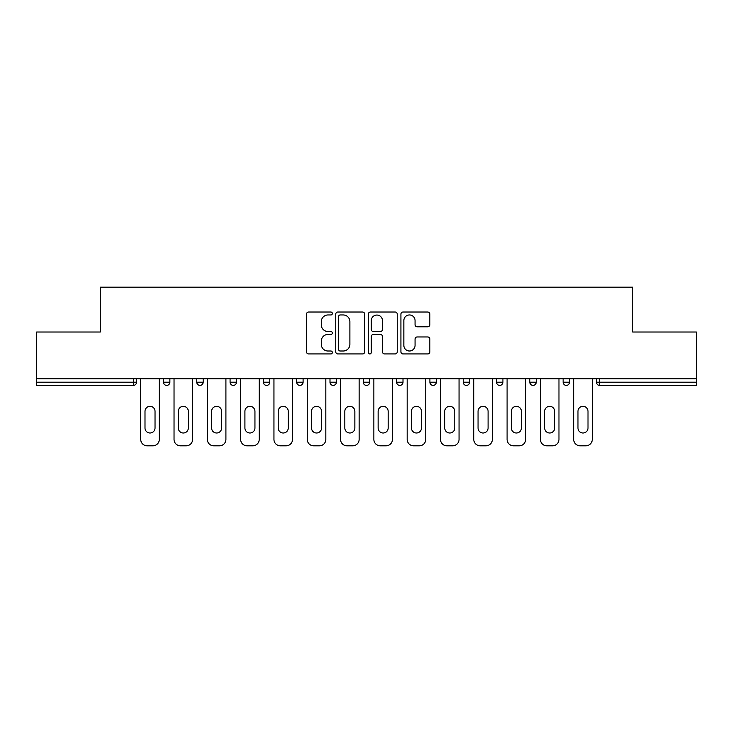 <?xml version="1.0" encoding="UTF-8"?>
<svg xmlns="http://www.w3.org/2000/svg" width="733" height="733" viewBox="0 0 733 733"><rect width="100%" height="100%" fill="white"/><g stroke="black" fill="none" stroke-linecap="round" stroke-linejoin="round"><path stroke-width="1.1" d="M332.342 313.495A1.466 1.466 0 0 0 330.876 312.029L308.611 312.029A2.098 2.098 0 0 0 306.513 314.118L306.513 351.84A2.098 2.098 0 0 0 308.611 353.938L330.876 353.938A1.466 1.466 0 0 0 332.342 352.472A1.466 1.466 0 0 0 330.876 351.006L327.99 351.006A6.707 6.707 0 0 1 321.283 344.299L321.283 341.157A6.707 6.707 0 0 1 327.99 334.45L330.876 334.45A1.466 1.466 0 0 0 332.342 332.984A1.466 1.466 0 0 0 330.876 331.518L327.99 331.518A6.707 6.707 0 0 1 321.283 324.811L321.283 321.668A6.707 6.707 0 0 1 327.99 314.961L330.876 314.961A1.466 1.466 0 0 0 332.342 313.495M427.742 326.799A2.098 2.098 0 0 0 429.84 324.701L429.84 314.118A2.098 2.098 0 0 0 427.742 312.029L403.013 312.029A2.098 2.098 0 0 0 400.924 314.118L400.924 351.84A2.098 2.098 0 0 0 403.013 353.938L427.742 353.938A2.098 2.098 0 0 0 429.84 351.84L429.84 339.058A2.098 2.098 0 0 0 427.742 336.96L417.159 336.96A2.098 2.098 0 0 0 415.061 339.058L415.061 345.399A5.607 5.607 0 0 1 409.463 351.006A5.607 5.607 0 0 1 403.856 345.399L403.856 320.568A5.607 5.607 0 0 1 409.463 314.961A5.607 5.607 0 0 1 415.061 320.568L415.061 324.701A2.098 2.098 0 0 0 417.159 326.799L427.742 326.799M36.65 378.778L36.65 332.022L100.274 332.022L100.274 287.189L632.726 287.189L632.726 332.022L696.35 332.022L696.35 378.778L36.65 378.778L36.65 382.195L133.36 382.195L133.36 378.778M364.668 314.118A2.098 2.098 0 0 0 362.569 312.029L337.84 312.029A2.098 2.098 0 0 0 335.751 314.118L335.751 351.84A2.098 2.098 0 0 0 337.84 353.938L362.569 353.938A2.098 2.098 0 0 0 364.668 351.84L364.668 314.118M370.431 312.029L395.16 312.029A2.098 2.098 0 0 1 397.249 314.118L397.249 351.84A2.098 2.098 0 0 1 395.16 353.938L384.578 353.938A2.098 2.098 0 0 1 382.479 351.84L382.479 336.548A2.098 2.098 0 0 0 380.381 334.45L373.363 334.45A2.098 2.098 0 0 0 371.264 336.548L371.264 352.472A1.466 1.466 0 0 1 369.799 353.938A1.466 1.466 0 0 1 368.332 352.472L368.332 314.118A2.098 2.098 0 0 1 370.431 312.029M133.36 385.393A3.207 3.207 0 0 0 136.567 382.195L133.36 382.195L133.36 385.393A3.207 3.207 0 0 0 136.567 382.195L136.567 378.778L136.567 382.195A3.207 3.207 0 0 1 133.36 385.393L36.65 385.393L36.65 382.195M696.35 378.778L696.35 385.393L599.64 385.393A3.207 3.207 0 0 1 596.433 382.195L596.433 378.778M163.468 378.778L163.468 382.195L163.468 378.778M166.666 385.393A3.207 3.207 0 0 1 163.468 382.195A3.207 3.207 0 0 0 166.666 385.393A3.207 3.207 0 0 0 169.873 382.195L169.873 378.778L169.873 382.195A3.207 3.207 0 0 1 166.666 385.393A3.207 3.207 0 0 1 163.468 382.195L169.873 382.195A3.207 3.207 0 0 1 166.666 385.393M196.774 378.778L196.774 382.195L196.774 378.778M203.178 378.778L203.178 382.195L203.178 378.778M230.08 378.778L230.08 382.195L230.08 378.778M236.484 378.778L236.484 382.195L236.484 378.778M263.385 378.778L263.385 382.195L263.385 378.778M269.79 378.778L269.79 382.195L269.79 378.778M296.691 378.778L296.691 382.195L296.691 378.778M303.096 378.778L303.096 382.195L303.096 378.778M336.401 378.778L336.401 382.195L329.997 382.195A3.207 3.207 0 0 0 333.194 385.393A3.207 3.207 0 0 1 329.997 382.195L329.997 378.778M363.293 378.778L363.293 382.195L363.293 378.778M369.707 378.778L369.707 382.195L369.707 378.778M396.599 378.778L396.599 382.195L396.599 378.778M403.003 378.778L403.003 382.195L403.003 378.778M429.904 378.778L429.904 382.195L429.904 378.778M436.309 378.778L436.309 382.195L436.309 378.778M463.21 378.778L463.21 382.195L463.21 378.778M469.615 378.778L469.615 382.195L469.615 378.778M496.516 378.778L496.516 382.195L496.516 378.778M502.92 378.778L502.92 382.195A3.207 3.207 0 0 1 499.723 385.393A3.207 3.207 0 0 1 496.516 382.195L502.92 382.195A3.207 3.207 0 0 1 499.723 385.393M529.822 378.778L529.822 382.195L529.822 378.778M536.226 378.778L536.226 382.195L536.226 378.778M563.127 378.778L563.127 382.195L563.127 378.778M569.532 378.778L569.532 382.195L569.532 378.778M199.972 385.393A3.207 3.207 0 0 1 196.774 382.195A3.207 3.207 0 0 0 199.972 385.393A3.207 3.207 0 0 0 203.178 382.195A3.207 3.207 0 0 1 199.972 385.393A3.207 3.207 0 0 1 196.774 382.195L203.178 382.195A3.207 3.207 0 0 1 199.972 385.393M233.277 385.393A3.207 3.207 0 0 1 230.08 382.195A3.207 3.207 0 0 0 233.277 385.393A3.207 3.207 0 0 0 236.484 382.195A3.207 3.207 0 0 1 233.277 385.393A3.207 3.207 0 0 1 230.08 382.195L236.484 382.195A3.207 3.207 0 0 1 233.277 385.393M266.583 385.393A3.207 3.207 0 0 1 263.385 382.195A3.207 3.207 0 0 0 266.583 385.393A3.207 3.207 0 0 0 269.79 382.195A3.207 3.207 0 0 1 266.583 385.393A3.207 3.207 0 0 1 263.385 382.195L269.79 382.195A3.207 3.207 0 0 1 266.583 385.393M299.889 385.393A3.207 3.207 0 0 1 296.691 382.195A3.207 3.207 0 0 0 299.889 385.393A3.207 3.207 0 0 0 303.096 382.195A3.207 3.207 0 0 1 299.889 385.393A3.207 3.207 0 0 1 296.691 382.195L303.096 382.195A3.207 3.207 0 0 1 299.889 385.393M333.194 385.393A3.207 3.207 0 0 0 336.401 382.195A3.207 3.207 0 0 1 333.194 385.393A3.207 3.207 0 0 1 329.997 382.195M366.5 385.393A3.207 3.207 0 0 1 363.293 382.195L369.707 382.195A3.207 3.207 0 0 1 366.5 385.393A3.207 3.207 0 0 0 369.707 382.195A3.207 3.207 0 0 1 366.5 385.393M399.806 385.393A3.207 3.207 0 0 1 396.599 382.195L403.003 382.195A3.207 3.207 0 0 1 399.806 385.393A3.207 3.207 0 0 0 403.003 382.195M433.111 385.393A3.207 3.207 0 0 1 429.904 382.195A3.207 3.207 0 0 0 433.111 385.393A3.207 3.207 0 0 0 436.309 382.195A3.207 3.207 0 0 1 433.111 385.393A3.207 3.207 0 0 1 429.904 382.195L436.309 382.195M466.417 385.393A3.207 3.207 0 0 1 463.21 382.195A3.207 3.207 0 0 0 466.417 385.393A3.207 3.207 0 0 0 469.615 382.195A3.207 3.207 0 0 1 466.417 385.393A3.207 3.207 0 0 1 463.21 382.195L469.615 382.195A3.207 3.207 0 0 1 466.417 385.393M533.028 385.393A3.207 3.207 0 0 1 529.822 382.195L536.226 382.195A3.207 3.207 0 0 1 533.028 385.393A3.207 3.207 0 0 0 536.226 382.195M566.334 385.393A3.207 3.207 0 0 1 563.127 382.195A3.207 3.207 0 0 0 566.334 385.393A3.207 3.207 0 0 0 569.532 382.195A3.207 3.207 0 0 1 566.334 385.393A3.207 3.207 0 0 1 563.127 382.195L569.532 382.195M340.149 314.961A1.466 1.466 0 0 0 338.683 316.427L338.683 349.54A1.466 1.466 0 0 0 340.149 351.006L343.191 351.006A6.707 6.707 0 0 0 349.888 344.299L349.888 321.668A6.707 6.707 0 0 0 343.191 314.961L340.149 314.961M382.479 320.669A5.607 5.607 0 0 0 376.872 315.062A5.607 5.607 0 0 0 371.264 320.669L371.264 329.419A2.098 2.098 0 0 0 373.363 331.518L380.381 331.518A2.098 2.098 0 0 0 382.479 329.419L382.479 320.669M159.299 378.778L159.299 439.406A6.405 6.405 0 0 1 152.895 445.811L147.131 445.811A6.405 6.405 0 0 1 140.727 439.406L140.727 378.778M144.997 411.332A5.021 5.021 0 0 1 150.018 406.32A5.021 5.021 0 0 1 155.029 411.332L155.029 427.99A5.021 5.021 0 0 1 150.018 433.001A5.021 5.021 0 0 1 144.997 427.99L144.997 411.332M192.605 378.778L192.605 439.406A6.405 6.405 0 0 1 186.2 445.811L180.437 445.811A6.405 6.405 0 0 1 174.033 439.406L174.033 378.778M178.302 411.332A5.021 5.021 0 0 1 183.323 406.32A5.021 5.021 0 0 1 188.335 411.332L188.335 427.99A5.021 5.021 0 0 1 183.323 433.001A5.021 5.021 0 0 1 178.302 427.99L178.302 411.332M225.911 378.778L225.911 439.406A6.405 6.405 0 0 1 219.506 445.811L213.743 445.811A6.405 6.405 0 0 1 207.338 439.406L207.338 378.778M211.608 411.332A5.021 5.021 0 0 1 216.629 406.32A5.021 5.021 0 0 1 221.641 411.332L221.641 427.99A5.021 5.021 0 0 1 216.629 433.001A5.021 5.021 0 0 1 211.608 427.99L211.608 411.332M259.216 378.778L259.216 439.406A6.405 6.405 0 0 1 252.812 445.811L247.048 445.811A6.405 6.405 0 0 1 240.644 439.406L240.644 378.778M244.914 411.332A5.021 5.021 0 0 1 249.935 406.32A5.021 5.021 0 0 1 254.947 411.332L254.947 427.99A5.021 5.021 0 0 1 249.935 433.001A5.021 5.021 0 0 1 244.914 427.99L244.914 411.332M292.522 378.778L292.522 439.406A6.405 6.405 0 0 1 286.117 445.811L280.354 445.811A6.405 6.405 0 0 1 273.95 439.406L273.95 378.778M278.219 411.332A5.021 5.021 0 0 1 283.24 406.32A5.021 5.021 0 0 1 288.252 411.332L288.252 427.99A5.021 5.021 0 0 1 283.24 433.001A5.021 5.021 0 0 1 278.219 427.99L278.219 411.332M325.828 378.778L325.828 439.406A6.405 6.405 0 0 1 319.423 445.811L313.66 445.811A6.405 6.405 0 0 1 307.255 439.406L307.255 378.778M311.525 411.332A5.021 5.021 0 0 1 316.546 406.32A5.021 5.021 0 0 1 321.558 411.332L321.558 427.99A5.021 5.021 0 0 1 316.546 433.001A5.021 5.021 0 0 1 311.525 427.99L311.525 411.332M359.133 378.778L359.133 439.406A6.405 6.405 0 0 1 352.729 445.811L346.966 445.811A6.405 6.405 0 0 1 340.561 439.406L340.561 378.778M344.831 411.332A5.021 5.021 0 0 1 349.852 406.32A5.021 5.021 0 0 1 354.864 411.332L354.864 427.99A5.021 5.021 0 0 1 349.852 433.001A5.021 5.021 0 0 1 344.831 427.99L344.831 411.332M392.439 378.778L392.439 439.406A6.405 6.405 0 0 1 386.034 445.811L380.271 445.811A6.405 6.405 0 0 1 373.867 439.406L373.867 378.778M378.136 411.332A5.021 5.021 0 0 1 383.148 406.32A5.021 5.021 0 0 1 388.169 411.332L388.169 427.99A5.021 5.021 0 0 1 383.148 433.001A5.021 5.021 0 0 1 378.136 427.99L378.136 411.332M425.745 378.778L425.745 439.406A6.405 6.405 0 0 1 419.34 445.811L413.577 445.811A6.405 6.405 0 0 1 407.172 439.406L407.172 378.778M411.442 411.332A5.021 5.021 0 0 1 416.454 406.32A5.021 5.021 0 0 1 421.475 411.332L421.475 427.99A5.021 5.021 0 0 1 416.454 433.001A5.021 5.021 0 0 1 411.442 427.99L411.442 411.332M459.05 378.778L459.05 439.406A6.405 6.405 0 0 1 452.646 445.811L446.883 445.811A6.405 6.405 0 0 1 440.478 439.406L440.478 378.778M444.748 411.332A5.021 5.021 0 0 1 449.76 406.32A5.021 5.021 0 0 1 454.781 411.332L454.781 427.99A5.021 5.021 0 0 1 449.76 433.001A5.021 5.021 0 0 1 444.748 427.99L444.748 411.332M492.356 378.778L492.356 439.406A6.405 6.405 0 0 1 485.952 445.811L480.188 445.811A6.405 6.405 0 0 1 473.784 439.406L473.784 378.778M478.053 411.332A5.021 5.021 0 0 1 483.065 406.32A5.021 5.021 0 0 1 488.086 411.332L488.086 427.99A5.021 5.021 0 0 1 483.065 433.001A5.021 5.021 0 0 1 478.053 427.99L478.053 411.332M525.662 378.778L525.662 439.406A6.405 6.405 0 0 1 519.257 445.811L513.494 445.811A6.405 6.405 0 0 1 507.089 439.406L507.089 378.778M511.359 411.332A5.021 5.021 0 0 1 516.371 406.32A5.021 5.021 0 0 1 521.392 411.332L521.392 427.99A5.021 5.021 0 0 1 516.371 433.001A5.021 5.021 0 0 1 511.359 427.99L511.359 411.332M558.967 378.778L558.967 439.406A6.405 6.405 0 0 1 552.563 445.811L546.8 445.811A6.405 6.405 0 0 1 540.395 439.406L540.395 378.778M544.665 411.332A5.021 5.021 0 0 1 549.677 406.32A5.021 5.021 0 0 1 554.698 411.332L554.698 427.99A5.021 5.021 0 0 1 549.677 433.001A5.021 5.021 0 0 1 544.665 427.99L544.665 411.332M592.273 378.778L592.273 439.406A6.405 6.405 0 0 1 585.869 445.811L580.105 445.811A6.405 6.405 0 0 1 573.701 439.406L573.701 378.778M577.971 411.332A5.021 5.021 0 0 1 582.982 406.32A5.021 5.021 0 0 1 588.003 411.332L588.003 427.99A5.021 5.021 0 0 1 582.982 433.001A5.021 5.021 0 0 1 577.971 427.99L577.971 411.332M599.64 378.778L599.64 382.195L696.35 382.195M596.433 382.195L599.64 382.195L599.64 385.393"/></g></svg>
